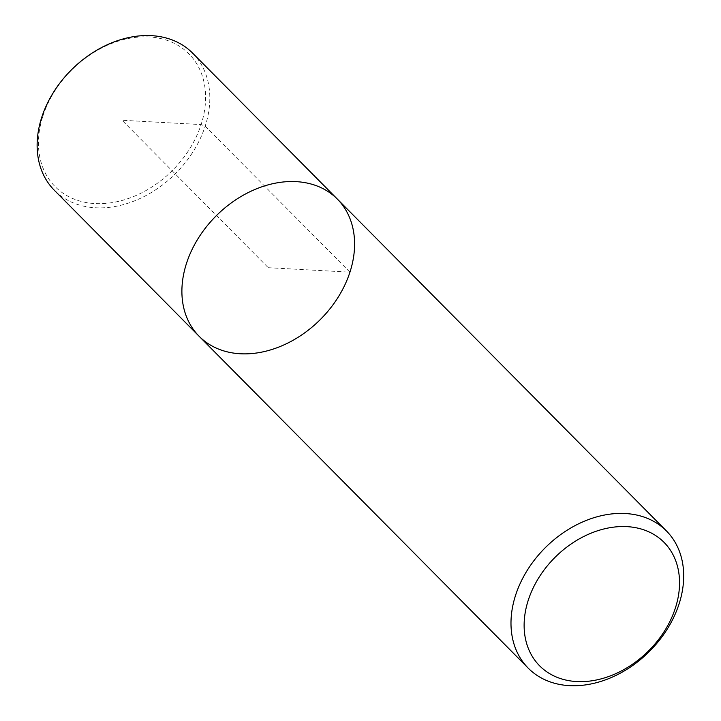<?xml version="1.0" encoding="UTF-8"?>
<svg xmlns="http://www.w3.org/2000/svg" width="721" height="721" viewBox="0 0 721 721"><rect width="100%" height="100%" fill="white"/><g stroke="black" fill="none" stroke-linecap="round" stroke-linejoin="round"><path stroke-width="0.54" stroke-dasharray="3.6 2.7" d="M337.401 199.14A97.371 73.488 -44.8 0 1 319.989 319.881A97.371 73.488 -44.8 0 1 199.104 336.256M192.633 53.147A97.371 73.488 -44.8 0 1 175.221 173.896A97.371 73.488 -44.8 0 1 54.336 190.263M42.945 115.928A94.253 71.136 -44.8 0 1 185.027 50.29A94.253 71.136 -44.8 0 1 138.153 194.553A94.253 71.136 -44.8 0 1 42.945 115.928M268.248 267.698L349.955 272.168L205.188 126.175L201.132 124.58L122.038 120.254L268.248 267.698"/><path stroke-width="1.08" d="M528.304 600.079A87.638 66.143 -44.8 0 1 660.409 539.047A87.638 66.143 -44.8 0 1 616.825 673.18A87.638 66.143 -44.8 0 1 528.304 600.079M515.632 595.095A97.371 73.488 -44.8 0 1 583.902 521.4A97.371 73.488 -44.8 0 1 666.492 531.007A97.371 73.488 -44.8 0 1 649.089 651.757A97.371 73.488 -44.8 0 1 528.205 668.133A97.371 73.488 -44.8 0 1 515.632 595.095M528.205 668.133L199.104 336.256A97.371 73.488 -44.8 0 1 186.541 263.228A97.371 73.488 -44.8 0 1 254.801 189.524A97.371 73.488 -44.8 0 1 337.401 199.14A97.371 73.488 -44.8 0 1 319.989 319.881A97.371 73.488 -44.8 0 1 199.104 336.256A97.371 73.488 -44.8 0 1 186.541 263.228A97.371 73.488 -44.8 0 1 254.801 189.524A97.371 73.488 -44.8 0 1 337.401 199.14L666.492 531.007M199.104 336.256L54.336 190.272A97.371 73.488 -44.8 0 1 41.773 117.235A97.371 73.488 -44.8 0 1 110.034 43.539A97.371 73.488 -44.8 0 1 192.633 53.147L337.392 199.131"/></g></svg>

